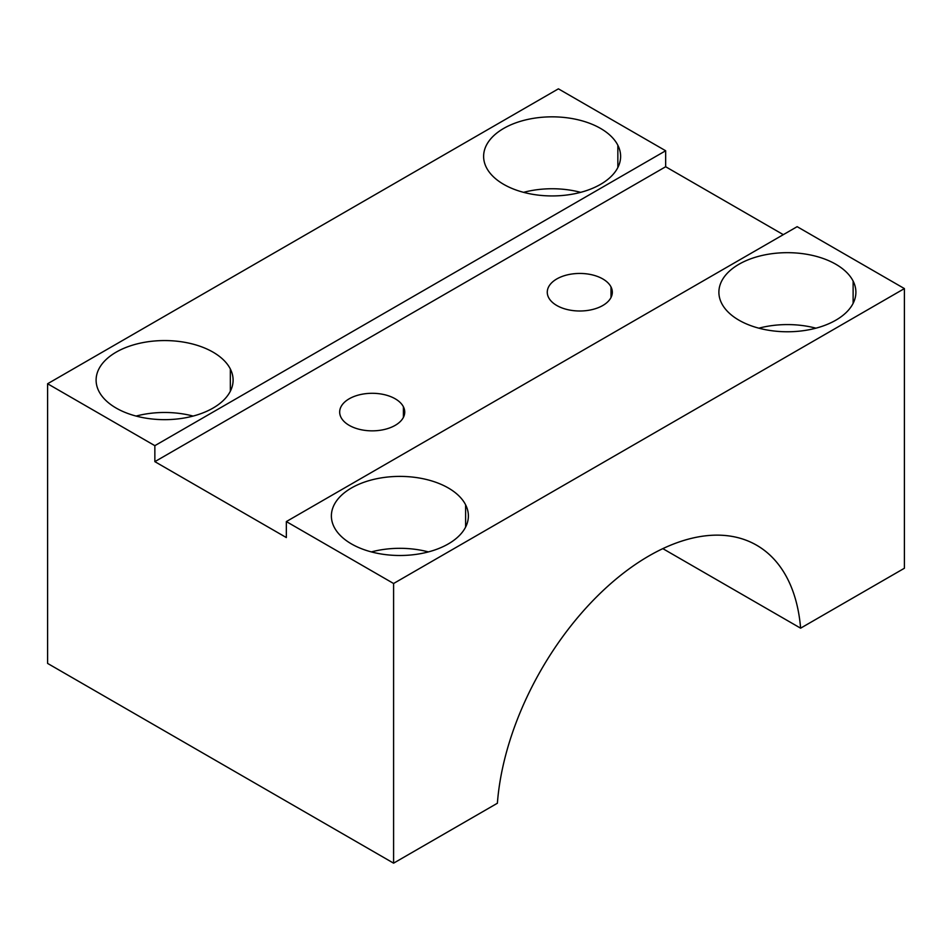 <?xml version="1.0" encoding="UTF-8"?>
<svg xmlns="http://www.w3.org/2000/svg" width="952" height="952" viewBox="0 0 952 952"><rect width="100%" height="100%" fill="white"/><g stroke="black" fill="none" stroke-linecap="round" stroke-linejoin="round"><path stroke-width="1.43" d="M403.41 417.357L403.41 406.79A32.523 18.778 180 0 1 404.731 412.073A32.523 18.778 180 0 1 376.825 430.661A32.523 18.778 180 0 1 340.995 417.357A32.523 18.778 0 0 0 381.359 430.09A32.523 18.778 0 0 0 403.41 406.79A32.523 18.778 0 0 0 363.045 394.057A32.523 18.778 0 0 0 340.995 417.357A32.523 18.778 180 0 1 339.674 412.073A32.523 18.778 180 0 1 367.579 393.485A32.523 18.778 180 0 1 403.41 406.79L403.41 417.357M665.662 166.743L783.306 234.656L665.662 166.743L665.662 150.761L558.408 88.834L665.662 150.761L665.662 166.743L154.855 461.649L665.662 166.743M286.338 537.559L154.855 461.649L154.855 445.667L665.662 150.761L154.855 445.667L154.855 461.649L286.338 537.559L286.338 521.577L393.592 583.505L393.592 863.167L47.6 663.413L47.6 383.751L154.855 445.667L47.6 383.751L558.408 88.834L47.6 383.751L47.6 663.413L393.592 863.167L497.384 803.238L393.592 863.167L393.592 583.505L286.338 521.577L286.338 537.559M611.005 286.933A32.523 18.778 0 0 0 570.641 274.2A32.523 18.778 0 0 0 548.59 297.512A32.523 18.778 0 0 0 588.955 310.245A32.523 18.778 0 0 0 611.005 286.933A32.523 18.778 180 0 1 612.326 292.216A32.523 18.778 180 0 1 584.421 310.804A32.523 18.778 180 0 1 548.59 297.512A32.523 18.778 180 0 1 547.269 292.216A32.523 18.778 180 0 1 575.175 273.64A32.523 18.778 180 0 1 611.005 286.933L611.005 297.512L611.005 286.933M904.4 568.249L904.4 288.587L797.145 226.671L286.338 521.577L797.145 226.671L904.4 288.587L393.592 583.505L904.4 288.587L904.4 568.249L800.608 628.177A215.295 124.296 120 0 0 648.99 555.897A215.295 124.296 120 0 0 497.384 803.238A215.295 124.296 -60 0 1 597.202 596.297A215.295 124.296 -60 0 1 756.638 545.234A215.295 124.296 -60 0 1 800.608 628.177L904.4 568.249M230.336 368.983A68.508 39.556 0 0 0 145.323 342.161A68.508 39.556 0 0 0 98.877 391.248A68.508 39.556 0 0 0 183.891 418.059A68.508 39.556 0 0 0 230.336 368.983L230.336 391.248L230.336 368.983A68.508 39.556 180 0 1 233.109 380.11A68.508 39.556 180 0 1 174.347 419.261A68.508 39.556 180 0 1 98.877 391.248A68.508 39.556 180 0 1 96.104 380.11A68.508 39.556 180 0 1 154.867 340.971A68.508 39.556 180 0 1 230.336 368.983M617.848 145.251A68.508 39.556 0 0 0 532.834 118.441A68.508 39.556 0 0 0 486.389 167.516A68.508 39.556 0 0 0 571.402 194.339A68.508 39.556 0 0 0 617.848 145.251L617.848 167.516L617.848 145.251A68.508 39.556 180 0 1 620.621 156.39A68.508 39.556 180 0 1 561.858 195.541A68.508 39.556 180 0 1 486.389 167.516A68.508 39.556 180 0 1 483.616 156.39A68.508 39.556 180 0 1 542.378 117.239A68.508 39.556 180 0 1 617.848 145.251M465.611 504.81A68.508 39.556 0 0 0 380.598 477.999A68.508 39.556 0 0 0 334.152 527.087A68.508 39.556 0 0 0 419.166 553.897A68.508 39.556 0 0 0 465.611 504.81L465.611 527.087L465.611 504.81A68.508 39.556 180 0 1 468.384 515.948A68.508 39.556 180 0 1 409.622 555.099A68.508 39.556 180 0 1 334.152 527.087A68.508 39.556 180 0 1 331.379 515.948A68.508 39.556 180 0 1 390.142 476.797A68.508 39.556 180 0 1 465.611 504.81M853.123 281.09A68.508 39.556 0 0 0 768.109 254.267A68.508 39.556 0 0 0 721.664 303.355A68.508 39.556 0 0 0 806.677 330.177A68.508 39.556 0 0 0 853.123 281.09L853.123 303.355L853.123 281.09A68.508 39.556 180 0 1 855.896 292.216A68.508 39.556 180 0 1 797.133 331.367A68.508 39.556 180 0 1 721.664 303.355A68.508 39.556 180 0 1 718.891 292.216A68.508 39.556 180 0 1 777.653 253.077A68.508 39.556 180 0 1 853.123 281.09M193.137 416.072A68.508 39.556 0 0 0 136.076 416.072A68.508 39.556 180 0 1 193.137 416.072M580.649 192.34A68.508 39.556 0 0 0 523.588 192.34A68.508 39.556 180 0 1 580.649 192.34M428.412 551.91A68.508 39.556 0 0 0 371.351 551.91A68.508 39.556 180 0 1 428.412 551.91M815.923 328.178A68.508 39.556 0 0 0 758.863 328.178A68.508 39.556 180 0 1 815.923 328.178M662.83 548.638L800.608 628.177L662.83 548.638"/></g></svg>
